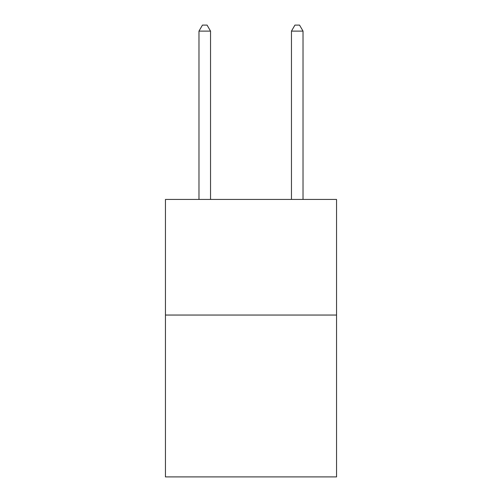 <?xml version="1.0" encoding="UTF-8"?>
<svg xmlns="http://www.w3.org/2000/svg" width="502" height="502" viewBox="0 0 502 502"><rect width="100%" height="100%" fill="white"/><g stroke="black" fill="none" stroke-linecap="round" stroke-linejoin="round"><path stroke-width="0.75" d="M336.553 315.049L336.553 476.9L165.447 476.9L165.447 199.438L336.553 199.438L336.553 315.049L165.447 315.049M210.539 199.438L210.539 31.111L198.974 31.111L198.974 199.438M198.974 31.111L202.444 25.1L207.069 25.1L210.539 31.111M303.026 199.438L303.026 31.111L291.461 31.111L291.461 199.438M291.461 31.111L294.931 25.1L299.556 25.1L303.026 31.111"/></g></svg>
